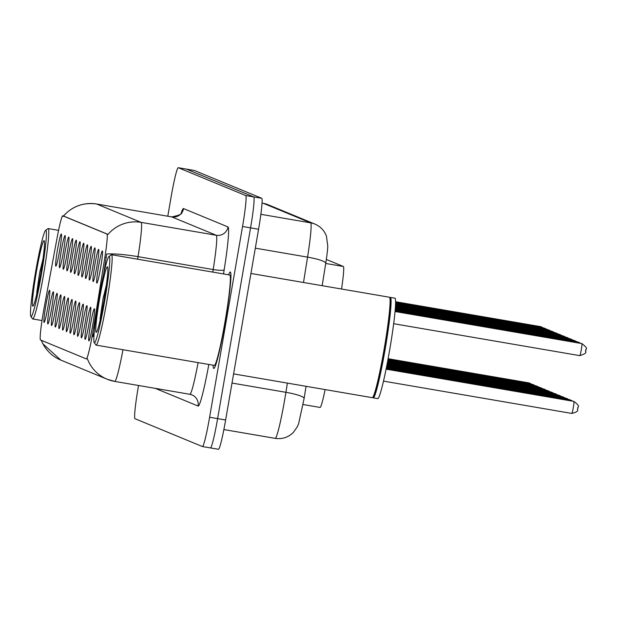 <?xml version="1.0" encoding="UTF-8"?>
<svg xmlns="http://www.w3.org/2000/svg" width="617" height="617" viewBox="0 0 617 617"><rect width="100%" height="100%" fill="white"/><g stroke="black" fill="none" stroke-linecap="round" stroke-linejoin="round"><path stroke-width="0.93" d="M94.794 265.055A16.304 1.134 99.7 0 1 98.705 249.484A16.304 1.134 99.7 0 1 96.946 265.942A16.304 1.134 99.7 0 1 93.198 281.545A16.304 1.134 99.7 0 1 94.794 265.055M91.061 263.513A16.304 1.134 99.7 0 1 94.972 247.941A16.304 1.134 99.7 0 1 93.221 264.408A16.304 1.134 99.7 0 1 89.473 280.002A16.304 1.134 99.7 0 1 91.061 263.513M87.336 261.978A16.304 1.134 99.7 0 1 91.239 246.407A16.304 1.134 99.7 0 1 89.488 262.865A16.304 1.134 99.7 0 1 85.74 278.46A16.304 1.134 99.7 0 1 87.336 261.978M83.603 260.436A16.304 1.134 99.7 0 1 87.506 244.864A16.304 1.134 99.7 0 1 85.755 261.323A16.304 1.134 99.7 0 1 82.007 276.925A16.304 1.134 99.7 0 1 83.603 260.436M79.871 258.893A16.304 1.134 99.7 0 1 83.781 243.322A16.304 1.134 99.7 0 1 82.03 259.788A16.304 1.134 99.7 0 1 78.274 275.383A16.304 1.134 99.7 0 1 79.871 258.893M76.146 257.358A16.304 1.134 99.7 0 1 80.048 241.787A16.304 1.134 99.7 0 1 78.297 258.245A16.304 1.134 99.7 0 1 74.549 273.84A16.304 1.134 99.7 0 1 76.146 257.358M72.413 255.816A16.304 1.134 99.7 0 1 76.315 240.244A16.304 1.134 99.7 0 1 74.564 256.703A16.304 1.134 99.7 0 1 70.816 272.305A16.304 1.134 99.7 0 1 72.413 255.816M68.68 254.273A16.304 1.134 99.7 0 1 72.59 238.71A16.304 1.134 99.7 0 1 70.839 255.168A16.304 1.134 99.7 0 1 67.083 270.763A16.304 1.134 99.7 0 1 68.68 254.273M64.947 252.739A16.304 1.134 99.7 0 1 68.857 237.167A16.304 1.134 99.7 0 1 67.106 253.626A16.304 1.134 99.7 0 1 63.358 269.22A16.304 1.134 99.7 0 1 64.947 252.739M61.222 251.196A16.304 1.134 99.7 0 1 65.124 235.625A16.304 1.134 99.7 0 1 63.374 252.083A16.304 1.134 99.7 0 1 59.625 267.685A16.304 1.134 99.7 0 1 61.222 251.196M57.489 249.654A16.304 1.134 99.7 0 1 61.399 234.09A16.304 1.134 99.7 0 1 59.641 250.548A16.304 1.134 99.7 0 1 55.892 266.143A16.304 1.134 99.7 0 1 57.489 249.654M98.527 266.598A16.304 1.134 99.7 0 1 102.43 251.026A16.304 1.134 99.7 0 1 100.679 267.485A16.304 1.134 99.7 0 1 96.931 283.08A16.304 1.134 99.7 0 1 98.527 266.598M86.812 322.845A16.304 1.134 99.7 0 1 90.714 307.281A16.304 1.134 99.7 0 1 88.964 323.74A16.304 1.134 99.7 0 1 85.215 339.335A16.304 1.134 99.7 0 1 86.812 322.845M83.079 321.31A16.304 1.134 99.7 0 1 86.989 305.739A16.304 1.134 99.7 0 1 85.231 322.197A16.304 1.134 99.7 0 1 81.483 337.792A16.304 1.134 99.7 0 1 83.079 321.31M79.346 319.768A16.304 1.134 99.7 0 1 83.256 304.196A16.304 1.134 99.7 0 1 81.506 320.655A16.304 1.134 99.7 0 1 77.757 336.257A16.304 1.134 99.7 0 1 79.346 319.768M75.621 318.233A16.304 1.134 99.7 0 1 79.524 302.662A16.304 1.134 99.7 0 1 77.773 319.12A16.304 1.134 99.7 0 1 74.025 334.715A16.304 1.134 99.7 0 1 75.621 318.233M71.888 316.691A16.304 1.134 99.7 0 1 75.791 301.119A16.304 1.134 99.7 0 1 74.04 317.578A16.304 1.134 99.7 0 1 70.292 333.18A16.304 1.134 99.7 0 1 71.888 316.691M68.155 315.148A16.304 1.134 99.7 0 1 72.066 299.577A16.304 1.134 99.7 0 1 70.315 316.043A16.304 1.134 99.7 0 1 66.559 331.637A16.304 1.134 99.7 0 1 68.155 315.148M64.43 313.613A16.304 1.134 99.7 0 1 68.333 298.042A16.304 1.134 99.7 0 1 66.582 314.5A16.304 1.134 99.7 0 1 62.834 330.095A16.304 1.134 99.7 0 1 64.43 313.613M60.697 312.071A16.304 1.134 99.7 0 1 64.6 296.499A16.304 1.134 99.7 0 1 62.849 312.958A16.304 1.134 99.7 0 1 59.101 328.56A16.304 1.134 99.7 0 1 60.697 312.071M56.965 310.528A16.304 1.134 99.7 0 1 60.875 294.957A16.304 1.134 99.7 0 1 59.124 311.423A16.304 1.134 99.7 0 1 55.368 327.018A16.304 1.134 99.7 0 1 56.965 310.528M53.232 308.994A16.304 1.134 99.7 0 1 57.142 293.422A16.304 1.134 99.7 0 1 55.391 309.881A16.304 1.134 99.7 0 1 51.643 325.475A16.304 1.134 99.7 0 1 53.232 308.994M49.507 307.451A16.304 1.134 99.7 0 1 53.409 291.88A16.304 1.134 99.7 0 1 51.658 308.338A16.304 1.134 99.7 0 1 47.91 323.94A16.304 1.134 99.7 0 1 49.507 307.451M45.774 305.909A16.304 1.134 99.7 0 1 49.684 290.337A16.304 1.134 99.7 0 1 47.925 306.803A16.304 1.134 99.7 0 1 44.177 322.398A16.304 1.134 99.7 0 1 45.774 305.909M90.537 324.388A16.304 1.134 99.7 0 1 94.447 308.816A16.304 1.134 99.7 0 1 92.697 325.275A16.304 1.134 99.7 0 1 88.948 340.877A16.304 1.134 99.7 0 1 90.537 324.388M93.568 327.804A27.51 1.92 99.7 0 1 92.789 332.524A27.51 1.92 99.7 0 1 86.318 358.886A27.51 1.92 99.7 0 1 86.287 358.878L40.498 339.975A27.51 1.92 99.7 0 1 44.2 307.428L57.173 237.491A27.51 1.92 99.7 0 1 62.803 215.827A27.51 1.92 99.7 0 1 62.834 215.834L106.957 234.044A27.51 1.92 99.7 0 1 104.882 257.181L93.568 327.804L94.632 327.982M325.113 389.582A30.565 2.129 99.7 0 1 320.061 407.436A30.565 2.129 99.7 0 1 320.03 407.428L303.078 404.521L320.061 407.436M326.347 259.464L343.353 266.482A30.565 2.129 99.7 0 1 341.54 289.018M225.267 321.534A48.913 3.409 -80.3 0 0 230.303 271.997A48.913 3.409 -80.3 0 0 228.622 274.812A48.913 3.409 -80.3 0 1 230.303 271.997A48.913 3.409 -80.3 0 1 225.267 321.534A48.913 3.409 -80.3 0 1 213.76 368.403A48.913 3.409 -80.3 0 0 225.267 321.534M122.968 349.723A40.761 2.846 99.7 0 1 114.708 381.399A40.761 2.846 99.7 0 1 114.662 381.383A35.663 35.57 -67.6 0 1 87.413 358.832L87.275 359.048M94.262 331.699L92.882 336.666M202.445 446.538L210.389 447.903A30.565 2.129 -80.3 0 0 210.428 447.911A30.565 2.129 -80.3 0 0 217.616 418.619L250.564 227.874A30.565 2.129 -80.3 0 0 253.749 196.916L186.342 169.097A30.565 2.129 -80.3 0 0 186.311 169.089A30.565 2.129 -80.3 0 0 186.272 169.089M63.543 216.043L108.021 234.398A35.663 35.57 112.4 0 1 141.139 222.382A40.761 2.846 99.7 0 1 138.054 256.657A35.663 5.63 -170.9 0 0 106.718 253.973L103.664 274.11M213.112 365.195A48.913 3.409 -80.3 0 0 213.76 368.403A48.913 3.409 -80.3 0 1 213.112 365.195M138.547 385.486L138.154 387.754A30.565 2.129 -80.3 0 0 134.976 418.704L202.376 446.531A30.565 2.129 -80.3 0 0 202.415 446.538A30.565 2.129 -80.3 0 0 209.603 417.246L242.55 226.493A30.565 2.129 -80.3 0 0 245.728 195.543L178.328 167.724A30.565 2.129 -80.3 0 0 178.29 167.708A30.565 2.129 -80.3 0 0 171.102 197.008L167.785 216.22M210.459 447.911L218.41 449.276A30.565 2.129 -80.3 0 0 218.441 449.292A30.565 2.129 -80.3 0 0 225.629 419.992L258.577 229.246A30.565 2.129 -80.3 0 0 261.762 198.296L194.355 170.469A30.565 2.129 -80.3 0 0 194.324 170.462A30.565 2.129 -80.3 0 0 194.286 170.462M210.389 447.903A30.565 2.129 -80.3 0 0 210.428 447.911A30.565 2.129 -80.3 0 0 217.616 418.619L250.564 227.874A30.565 2.129 -80.3 0 0 253.749 196.916L186.342 169.097A30.565 2.129 -80.3 0 0 186.311 169.089L178.29 167.708M98.921 298.373A43.815 3.054 -80.3 0 0 94.216 342.612A43.815 3.054 -80.3 0 0 104.713 300.764A43.815 3.054 -80.3 0 0 109.001 256.456A43.815 3.054 -80.3 0 0 98.921 298.373M94.216 342.612L95.866 344.957A45.851 3.201 -80.3 0 0 96.067 345.111A45.851 3.201 -80.3 0 0 106.849 301.165A45.851 3.201 -80.3 0 0 111.577 254.728A45.851 3.201 -80.3 0 0 111.338 254.798L109.001 256.456M96.067 345.111L214.276 365.395A45.851 3.201 -80.3 0 0 225.066 321.449A45.851 3.201 -80.3 0 0 229.786 275.012L111.577 254.728M233.596 373.879L372.205 397.664A50.949 3.555 -80.3 0 0 372.467 397.579A50.949 3.555 -80.3 0 0 384.19 348.836A50.949 3.555 -80.3 0 0 389.659 297.402A50.949 3.555 -80.3 0 0 389.435 297.24L250.942 273.47M372.467 397.579L373.054 397.163A50.44 3.517 -80.3 0 0 384.653 348.913A50.44 3.517 -80.3 0 0 390.075 297.988L389.659 297.402M372.768 397.371L372.984 397.672A50.949 3.555 -80.3 0 0 373.208 397.834A50.949 3.555 -80.3 0 0 385.193 349.014A50.949 3.555 -80.3 0 0 390.438 297.409A50.949 3.555 -80.3 0 0 390.175 297.487L389.875 297.702M373.208 397.834L377.712 398.605A50.949 3.555 -80.3 0 0 389.697 349.785A50.949 3.555 -80.3 0 0 394.949 298.181L390.438 297.409M106.44 284.776L102.962 299.291L100.077 319.105L100.941 316.506M104.011 300.479A33.225 2.314 -80.3 0 0 107.582 266.937A33.225 2.314 -80.3 0 0 99.622 298.667A33.225 2.314 -80.3 0 0 96.375 332.262A33.225 2.314 -80.3 0 0 104.011 300.479M100.077 319.105L103.355 304.22M103.263 297.587L106.193 286.604M35.555 272.22A43.815 3.054 -80.3 0 0 30.85 316.459A43.815 3.054 -80.3 0 0 41.347 274.611A43.815 3.054 -80.3 0 0 45.635 230.303A43.815 3.054 -80.3 0 0 35.555 272.22M30.85 316.459L32.5 318.804A45.851 3.201 -80.3 0 0 32.701 318.95A45.851 3.201 -80.3 0 0 43.483 275.012A45.851 3.201 -80.3 0 0 48.211 228.568A45.851 3.201 -80.3 0 0 47.972 228.645L45.635 230.303M43.074 258.623L39.596 273.138L36.712 292.952L37.575 290.345M40.645 274.326A33.225 2.314 -80.3 0 0 44.216 240.784A33.225 2.314 -80.3 0 0 36.256 272.513A33.225 2.314 -80.3 0 0 33.009 306.109A33.225 2.314 -80.3 0 0 40.645 274.326M36.712 292.952L39.989 278.066M39.897 271.434L42.828 260.451M62.834 215.834L63.813 216.004M106.957 234.044L107.944 234.213M104.882 257.181L106.332 257.436M325.73 263.459L343.353 266.482M41.324 340.322A35.663 35.57 112.4 0 0 60.798 360.089L107.127 379.208L114.708 381.399L189.843 394.294A40.761 2.846 -80.3 0 0 198.103 362.619M63.613 215.965A35.663 35.57 -67.6 0 1 96.661 204.019L141.139 222.382L216.274 235.27L171.796 216.914A40.761 2.846 -80.3 0 0 171.75 216.906A40.761 2.846 -80.3 0 0 171.711 216.899M96.568 204.003A40.761 2.846 99.7 0 1 96.614 204.011A40.761 2.846 99.7 0 1 96.661 204.019L171.796 216.914A10.188 10.165 112.4 0 0 183.55 208.592L228.02 226.956A50.949 3.555 99.7 0 1 224.172 269.799L223.516 273.933M212.788 272.089L213.189 269.552L138.054 256.657L137.653 259.202M208.831 364.462A50.949 3.555 99.7 0 1 198.08 406.04L155.237 388.355M181.12 213.289A50.949 3.555 99.7 0 1 183.55 208.592M209.603 417.246L225.629 419.992M242.55 226.493L258.577 229.246M245.728 195.543L261.762 198.296M178.328 167.724L194.355 170.469M189.797 394.278A40.761 2.846 -80.3 0 0 189.843 394.294L191.949 394.895A10.188 10.165 112.4 0 0 189.882 394.294M224.172 269.799A10.188 1.604 9.1 0 1 213.189 269.552A40.761 2.846 -80.3 0 0 216.274 235.27A10.188 10.165 112.4 0 0 228.02 226.956M198.08 406.04A10.188 10.165 112.4 0 0 191.949 394.895M275.12 438.348A40.761 2.846 -80.3 0 0 275.167 438.363A40.761 2.846 -80.3 0 0 284.753 399.307A40.761 2.846 -80.3 0 0 285.918 392.312L232.007 383.064M303.502 282.493L307.559 257.127L255.307 248.165M314.948 224.094A20.376 20.33 112.4 0 0 310.644 222.853L263.451 203.371A40.761 2.846 -80.3 0 0 263.413 203.363L267.763 204.613L314.948 224.094C320.47 226.501 324.295 230.496 326.432 236.087L327.766 246.191C327.797 245.751 327.804 250.047 325.753 263.289A20.376 3.216 -170.9 0 0 307.559 257.127A40.761 2.846 -80.3 0 0 310.644 222.853L260.875 214.307M306.055 386.311L304.112 398.474A20.376 3.216 -170.9 0 0 285.918 392.312L287.391 383.111M267.763 204.613A20.376 20.33 112.4 0 0 263.451 203.371L262.048 203.132M262.048 203.124L263.413 203.363A40.761 2.846 -80.3 0 0 263.366 203.355M573.293 407.59A6.116 0.424 -80.3 0 0 573.918 401.397C582.301 407.976 576.44 406.402 577.975 408.315C576.116 409.927 581.098 410.907 571.851 413.444A6.116 0.424 -80.3 0 0 573.293 407.59M585.949 350.51L585.949 350.525C583.89 351.721 589.929 352.261 579.841 355.654A6.116 0.424 -80.3 0 0 581.276 349.793A6.116 0.424 -80.3 0 0 581.908 343.6L395.073 311.539M570.255 400.765A6.116 0.424 -80.3 0 0 570.193 399.855L572.869 401.212M566.529 399.222A6.116 0.424 -80.3 0 0 566.46 398.312L569.144 399.677M562.797 397.687A6.116 0.424 -80.3 0 0 562.727 396.777L565.411 398.135M559.064 396.145A6.116 0.424 -80.3 0 0 559.002 395.235L561.678 396.592M578.245 342.975A6.116 0.424 -80.3 0 0 578.175 342.057L395.15 310.652M574.512 341.432A6.116 0.424 -80.3 0 0 574.442 340.522L395.227 309.765M570.779 339.89A6.116 0.424 -80.3 0 0 570.717 338.98L395.304 308.878M555.339 394.61A6.116 0.424 -80.3 0 0 555.269 393.692L557.953 395.057M551.606 393.068A6.116 0.424 -80.3 0 0 551.536 392.157L554.22 393.515M547.873 391.525A6.116 0.424 -80.3 0 0 547.803 390.615L550.487 391.972M567.054 338.355A6.116 0.424 -80.3 0 0 566.984 337.445L395.374 307.991M563.321 336.813A6.116 0.424 -80.3 0 0 563.252 335.903L395.435 307.104M559.588 335.27A6.116 0.424 -80.3 0 0 559.519 334.36L395.489 306.217M544.148 389.99A6.116 0.424 -80.3 0 0 544.078 389.072L546.762 390.438M540.415 388.448A6.116 0.424 -80.3 0 0 540.345 387.538L543.029 388.895M536.682 386.905A6.116 0.424 -80.3 0 0 536.613 385.995L539.297 387.353M532.957 385.37A6.116 0.424 -80.3 0 0 532.887 384.46L535.564 385.818M529.224 383.828A6.116 0.424 -80.3 0 0 529.155 382.918L531.839 384.275M555.863 333.735A6.116 0.424 -80.3 0 0 555.794 332.825L395.536 305.322M552.13 332.193A6.116 0.424 -80.3 0 0 552.061 331.283L395.582 304.428M548.397 330.65A6.116 0.424 -80.3 0 0 548.328 329.74L395.613 303.533M544.664 329.116A6.116 0.424 -80.3 0 0 544.603 328.205L395.628 302.638M540.939 327.573A6.116 0.424 -80.3 0 0 540.87 326.663L395.628 301.736M41.246 340.283L42.866 343.792L60.798 360.089M63.096 216.405C72.042 206.309 83.218 202.175 96.614 204.011L171.75 216.906C179.285 215.325 182.563 213.883 181.583 212.564L181.19 213.559M202.415 446.538L218.441 449.292M304.112 398.474L298.69 423.439L297.386 426.64L293.283 432.509C288.208 437.414 282.17 439.366 275.167 438.363L223.863 429.563M194.324 170.462L186.311 169.089M325.753 263.289L322.167 285.694M573.918 401.397L386.072 369.159M571.851 413.444L383.481 381.121M579.841 355.654L393.685 323.709M581.908 343.6C590.284 350.178 584.422 348.613 585.957 350.518M570.193 399.855L386.242 368.287M566.46 398.312L386.419 367.416M562.727 396.777L386.597 366.552M559.002 395.235L386.766 365.68M578.175 342.057L580.859 343.422M574.442 340.522L577.126 341.88M570.717 338.98L573.394 340.337M42.002 320.547L32.701 318.95M58.576 230.349L48.211 228.568M555.269 393.692L386.936 364.809M551.536 392.157L387.106 363.937M547.803 390.615L387.275 363.066M566.984 337.445L569.668 338.802M563.252 335.903L565.936 337.26M559.519 334.36L562.203 335.725M544.078 389.072L387.445 362.194M540.345 387.538L387.607 361.323M536.613 385.995L387.769 360.451M532.887 384.46L387.939 359.58M529.155 382.918L388.101 358.708M555.794 332.825L558.478 334.183M552.061 331.283L554.745 332.64M548.328 329.74L551.012 331.105M544.603 328.205L547.279 329.563M540.87 326.663L543.554 328.02"/></g></svg>
